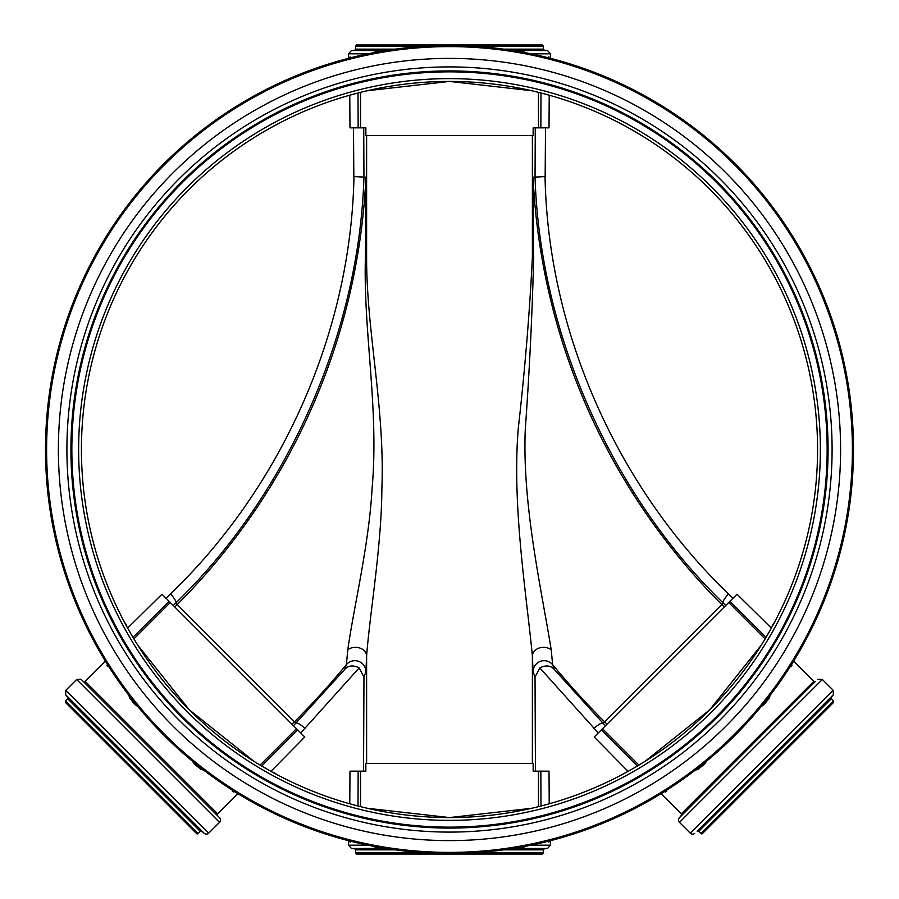 <?xml version="1.0" encoding="UTF-8"?>
<svg xmlns="http://www.w3.org/2000/svg" width="899" height="899" viewBox="0 0 899 899"><rect width="100%" height="100%" fill="white"/><g stroke="black" fill="none" stroke-linecap="round" stroke-linejoin="round"><path stroke-width="1.35" d="M232.324 790.154L232.257 791.154A1.101 1.034 122.3 0 1 233.583 790.951L234.909 791.794A1.101 1.056 122.1 0 0 233.583 791.985L234.617 791.671M232.257 791.154L233.583 791.985M107.329 664.383L107.015 665.417A1.101 1.056 147.9 0 0 107.206 664.091L107.352 664.518M107.015 665.417L107.846 666.743A1.101 1.034 147.7 0 0 108.049 665.417L107.206 664.091M109.127 665.204L108.049 665.417M107.846 666.743L108.846 666.676M128.759 695.152L129.748 698.107A1.101 0.596 142.2 0 0 130.198 697.006L135.187 703.321L134.681 704.366L137.907 706.648M129.748 698.107L134.681 704.366M138.806 706.12L135.187 703.321M192.352 761.093L194.633 764.319L195.679 763.813L201.994 768.802A1.101 0.596 127.8 0 0 200.893 769.252L203.848 770.241M194.633 764.319L200.893 769.252M768.802 697.006L763.813 703.321L764.319 704.366L769.252 698.107A1.101 0.596 37.8 0 1 768.802 697.006L770.185 693.522M791.794 664.091L790.951 665.417A1.101 1.034 32.3 0 0 791.154 666.743L791.985 665.417A1.101 1.056 32.1 0 1 791.794 664.091L791.648 664.518M549.177 59.053L549.39 58.042L550.188 58.255A1.101 1.09 104.4 0 1 549.368 57.176L548.221 57.75M519.476 52.659L519.791 51.67L525.252 52.67A1.101 0.753 100.8 0 1 524.746 52.142L518.554 51.445M374.254 52.142A1.101 0.753 79.2 0 1 373.748 52.67L379.209 51.67A1.101 0.629 80 0 0 379.535 51.389L374.254 52.142L371.737 53.828M348.812 58.255L349.61 58.042A1.101 1.079 75.7 0 0 350.419 56.974L348.812 58.255A1.101 1.09 75.6 0 0 349.632 57.176M703.321 763.813L697.006 768.802A1.101 0.596 52.2 0 1 698.107 769.252L704.366 764.319L703.321 763.813M761.093 706.648L764.319 704.366M769.252 698.107L770.229 695.152M790.154 666.676L791.154 666.743M791.985 665.417L791.671 664.383M664.383 791.671L665.417 791.985A1.101 1.056 57.9 0 0 664.091 791.794L664.518 791.648M665.417 791.985L666.743 791.154A1.101 1.034 57.7 0 0 665.417 790.951L664.091 791.794M665.204 789.873L665.417 790.951M666.743 791.154L666.676 790.154M695.152 770.241L698.107 769.252M704.366 764.319L706.648 761.093M550.761 839.542L549.39 840.958A1.101 1.079 -104.3 0 0 548.581 842.026L550.188 840.745A1.101 1.09 -104.4 0 0 549.368 841.824M524.746 846.858A1.101 0.753 -100.8 0 1 525.252 846.33L519.791 847.33A1.101 0.629 -100 0 0 519.465 847.611L524.746 846.858L527.264 845.172M276.51 774.387L273.869 772.241M126.759 625.131L124.613 622.49M128.917 630.345L128.546 629.693M770.971 628.761L770.645 629.345M770.499 629.592L770.038 630.424M774.387 622.49L772.241 625.131M170.462 593.947L166.057 598.273L173.282 605.499L175.732 603.072C287.332 495.091 359.218 333.271 363.949 177.081L353.959 176.62C350.992 331.686 281.87 486.887 170.462 593.947A11.058 2.742 -134.7 0 1 175.732 603.072L177.215 604.555A646.628 646.628 0 0 0 365.915 177.373L365.365 258.721C363.421 333.394 379.131 408.831 372.096 488.314C368.961 545.21 353.498 608.589 347.801 649.763L346.351 664.687L344.62 669.553L293.501 725.718L300.727 732.943L359.184 667.912C353.161 664.867 348.306 665.406 344.62 669.553M293.501 725.718L173.282 605.499M166.057 598.273L161.989 594.205L127.647 628.075M359.184 667.912L363.971 677.138L363.544 771.151L365.848 771.151L365.848 763.408L533.152 763.408L533.152 771.151L549.019 771.151L549.222 803.807L540.996 806.021L540.838 771.151M593.947 728.538A11.058 2.742 -44.7 0 1 603.072 723.268L554.38 669.553C550.694 665.406 545.839 664.867 539.816 667.912L598.273 732.943L605.499 725.718L603.072 723.268L721.785 604.555A646.628 646.628 0 0 1 533.085 177.373L535.051 177.081C539.771 333.271 611.702 495.147 723.268 603.072L725.718 605.499L732.943 598.273L728.538 593.947C617.164 486.943 547.997 331.686 545.041 176.62L533.051 177.17L532.388 257.035C529.691 312.043 524.982 369.242 518.251 428.643C511.879 506.182 526.679 595.88 532.388 655.978A11.058 8.642 -1.3 0 1 539.231 648.022A11.058 8.642 -1.3 0 1 551.199 649.763C542.108 592.621 522.105 505.665 525.274 429.565C529.444 371.354 532.23 314.403 533.635 258.721L533.085 177.373M598.273 732.943L594.205 737.011L628.075 771.353M725.718 605.499L605.499 725.718M535.456 771.151L535.029 677.138L539.816 667.912M545.165 176.609L545.513 127.849L549.019 127.849L549.222 95.193L540.996 92.979L540.838 127.849M728.696 602.521L765.094 638.919L771.353 628.075L737.011 594.205L732.943 598.273M363.971 677.138L365.927 671.722L366.612 655.978C369.916 612.646 381.502 547.053 381.873 488.708C384.986 407.191 366.376 330.72 366.612 257.035L365.949 177.17L363.949 177.081L365.915 177.373M545.513 127.849L533.152 127.849L533.152 135.592L365.848 135.592L365.848 127.849L353.487 127.849L353.835 176.609M358.162 127.849L358.004 92.979L349.778 95.193L349.981 127.849L353.487 127.849M296.479 728.696L260.081 765.094L270.925 771.353L304.795 737.011L300.727 732.943M366.612 763.408L366.612 655.978A11.058 8.642 -178.7 0 0 359.769 648.022A11.058 8.642 -178.7 0 0 347.801 649.763M366.612 135.592L366.612 257.035A11.058 3.776 179.6 0 1 365.365 258.721M358.162 771.151L358.004 806.021L349.778 803.807L349.981 771.151L363.544 771.151M532.388 135.592L532.388 257.035A11.058 3.776 0.4 0 0 533.635 258.721M554.38 669.553L552.649 664.687L551.199 649.763M169.169 601.386L132.94 637.301L133.906 638.919L170.304 602.521M253.956 761.329L189.228 709.772L137.671 645.044M449.5 81.427A368.073 368.073 0 0 0 81.427 449.5A368.073 368.073 0 0 0 449.5 817.573A368.073 368.073 0 0 0 817.573 449.5A368.073 368.073 0 0 0 449.5 81.427M367.275 90.732L449.5 81.427L531.725 90.732M531.725 808.268L449.5 817.573L367.275 808.268M601.386 729.831L637.301 766.06L638.919 765.094L602.521 728.696M761.329 645.044L709.772 709.772L645.044 761.329M65.425 700.86L65.425 702.422L196.578 833.575A1.101 1.101 0 0 0 198.14 833.575L65.425 700.86L67.605 698.68L67.672 697.186L65.638 694.747L204.253 833.362A3.315 3.315 0 0 0 208.725 833.148L219.525 822.349A3.315 3.315 0 0 0 219.727 817.888L81.112 679.273L219.727 817.888M67.672 697.186L201.814 831.328A1.101 1.101 0 0 0 200.32 831.395L67.605 698.68M83.686 681.408L85.18 681.341L217.659 813.82A1.101 1.101 0 0 0 217.592 815.314M379.524 846.341L379.209 847.33L373.748 846.33L370.939 844.914M349.823 839.947L349.61 840.958L348.812 840.745A1.101 1.09 -75.6 0 1 349.632 841.824L350.779 841.25M694.747 833.362A3.315 3.315 0 0 1 690.275 833.148L833.148 690.275L833.362 694.747L697.186 831.328A1.101 1.101 0 0 1 698.68 831.395L700.86 833.575A1.101 1.101 0 0 0 702.422 833.575L833.575 702.422L833.575 700.86L700.86 833.575M793.626 661.147L813.82 681.341L681.341 813.82A1.101 1.101 0 0 1 681.408 815.314L679.273 817.888A3.315 3.315 0 0 0 679.475 822.349L690.275 833.148M350.779 57.75L350.419 56.974M348.812 840.745L349.632 841.824M380.446 51.445L379.535 51.389M527.264 53.828L524.746 52.142M527.028 54.03L525.252 52.67L528.061 54.086M549.39 58.042A1.101 1.079 104.3 0 1 548.581 56.974M550.188 58.255L549.368 57.176M470.627 46.051L543.344 46.051L542.232 44.95L356.768 44.95A1.101 1.101 0 0 0 355.656 46.051L355.656 49.142L354.656 50.243L351.487 50.535L348.475 53.828L348.475 58.334M538.456 92.339L538.456 127.849M360.544 127.849L360.544 92.339M539.479 44.95L359.521 44.95M548.221 841.25L548.581 842.026M518.554 847.555L519.465 847.611M379.209 847.33A1.101 0.629 -80 0 1 379.535 847.611L380.446 847.555M373.748 846.33A1.101 0.753 -79.2 0 1 374.254 846.858L379.535 847.611M371.737 845.172L374.254 846.858M349.61 840.958A1.101 1.079 -75.7 0 1 350.419 842.026M503.564 849.858L543.344 849.858L543.344 852.949L542.232 854.05L356.768 854.05A1.101 1.101 0 0 1 355.656 852.949L428.373 852.949M360.544 806.661L360.544 771.151M538.456 771.151L538.456 806.661M539.479 854.05L359.521 854.05M449.5 70.92A378.58 378.58 0 0 0 70.92 449.5A378.58 378.58 0 0 0 449.5 828.08A378.58 378.58 0 0 0 828.08 449.5A378.58 378.58 0 0 0 449.5 70.92M840.599 449.5A391.099 391.099 0 0 0 253.945 110.791A391.099 391.099 0 0 0 253.945 788.209A391.099 391.099 0 0 0 840.599 449.5M449.5 45.501A403.999 403.999 0 0 0 45.501 449.5A403.999 403.999 0 0 0 449.5 853.499A403.999 403.999 0 0 0 853.499 449.5A403.999 403.999 0 0 0 449.5 45.501A403.999 403.999 0 0 0 45.501 449.5A403.999 403.999 0 0 0 449.5 853.499A403.999 403.999 0 0 0 853.499 449.5A403.999 403.999 0 0 0 449.5 45.501M167.057 162.09L165.54 162.123M733.449 162.123L731.943 162.09L733.46 162.123L731.943 162.09L733.46 162.123L730.37 160.539M736.978 166.978L736.877 165.54L736.91 167.057L736.877 165.54L738.506 168.54M168.54 738.506L165.54 736.877L166.978 736.978M732.022 736.978L733.46 736.877L730.46 738.506M736.877 733.449L736.91 731.943M736.877 165.54L736.91 167.057L736.877 165.54L738.461 168.63M731.943 736.91L733.46 736.877M162.09 731.943L162.123 733.46M174.777 606.994L177.215 604.555L294.445 721.785A812.404 812.404 0 0 0 346.351 664.687A11.058 11.035 -160.2 0 1 365.927 671.722M305.053 728.538A11.058 2.742 -135.3 0 0 295.928 723.268L294.445 721.785L292.006 724.223M728.538 593.947A11.058 2.742 134.7 0 0 723.268 603.072L721.785 604.555L724.223 606.994M363.949 177.081L363.735 127.849M535.265 127.849L535.051 177.081M297.614 729.831L261.699 766.06M606.994 724.223L604.555 721.785A812.404 812.404 0 0 1 552.649 664.687A11.058 11.035 -19.8 0 0 533.073 671.722L532.388 655.978L532.388 763.408M729.831 601.386L766.06 637.301M533.073 671.722L535.029 677.138M449.5 71.853A377.647 377.647 0 0 0 71.853 449.5A377.647 377.647 0 0 0 449.5 827.147A377.647 377.647 0 0 0 827.147 449.5A377.647 377.647 0 0 0 449.5 71.853M820.371 449.5A370.871 370.871 0 0 0 449.5 78.629A370.871 370.871 0 0 0 78.629 449.5A370.871 370.871 0 0 0 449.5 820.371A370.871 370.871 0 0 0 820.371 449.5M65.638 694.747L65.852 690.275L208.725 833.148M65.852 690.275L76.651 679.475L219.525 822.349M698.68 831.395L831.395 698.68L831.328 697.186L697.186 831.328M813.82 681.341L815.314 681.408L681.408 815.314M815.314 681.408L679.273 817.888M817.888 679.273L822.349 679.475L679.475 822.349M367.882 53.828L348.475 53.828M367.882 845.172L348.475 845.172L351.487 848.465L385.963 848.465M550.525 58.334L550.525 53.828L531.118 53.828M550.525 53.828L547.513 50.535L513.037 50.535M385.963 50.535L351.487 50.535M428.373 46.051L355.656 46.051M543.344 46.051L543.344 49.142L544.345 50.243L511.171 50.243M387.829 50.243L354.656 50.243M543.344 49.142L503.564 49.142M395.436 49.142L355.656 49.142M543.344 849.858L544.345 848.757L547.513 848.465L513.037 848.465M547.513 848.465L550.525 845.172L531.118 845.172M543.344 852.949L470.627 852.949M395.436 849.858L355.656 849.858L354.656 848.757L351.487 848.465M544.345 848.757L511.171 848.757M387.829 848.757L354.656 848.757M449.5 66.908A382.592 382.592 0 0 0 66.908 449.5A382.592 382.592 0 0 0 449.5 832.092A382.592 382.592 0 0 0 832.092 449.5A382.592 382.592 0 0 0 449.5 66.908M449.5 46.613A402.887 402.887 0 0 1 798.413 650.943A402.887 402.887 0 0 1 100.587 650.943A402.887 402.887 0 0 1 449.5 46.613M217.659 813.82L237.853 793.626M85.18 681.341L105.374 661.147M661.147 793.626L681.341 813.82M201.814 831.328L204.253 833.362M198.14 833.575L200.32 831.395M76.651 679.475L81.112 679.273M831.328 697.186L833.362 694.747M831.395 698.68L833.575 700.86M822.349 679.475L833.148 690.275M348.475 840.666L348.475 845.172M544.345 50.243L547.513 50.535M550.525 840.666L550.525 845.172M355.656 849.858L355.656 852.949"/></g></svg>
